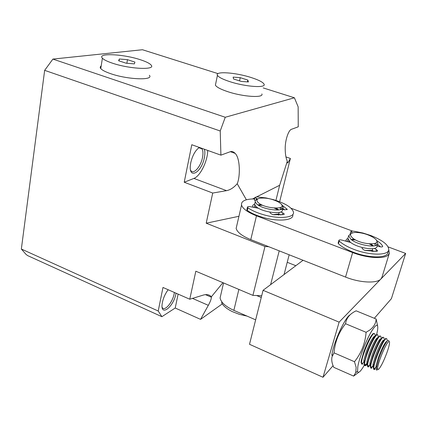 <?xml version="1.0" encoding="UTF-8"?>
<svg xmlns="http://www.w3.org/2000/svg" width="427" height="427" viewBox="0 0 427 427"><rect width="100%" height="100%" fill="white"/><g stroke="black" fill="none" stroke-linecap="round" stroke-linejoin="round"><path stroke-width="0.64" d="M176.036 293.194L175.903 293.893C173.506 307.093 160.328 317.128 162.148 303.949L162.425 302.273C163.461 297.635 165.372 293.456 168.163 289.736M162.127 307.221C164.085 312.276 172.529 302.722 174.152 293.819L174.387 292.468M287.195 162.522L287.931 162.778L287.206 162.927L287.302 161.225C285.994 158.321 285.3 154.435 285.22 149.557C284.862 140.809 288.508 129.605 291.774 129.189L298.243 126.819L298.147 106.825L294.395 97.778L225.259 117.265L220.225 130.993L44.654 70.343L21.35 249.032L158.22 311.016L162.975 287.462L189.764 299.226L195.822 271.209L252.917 295.372L264.98 246.47L206.198 223.198L212.715 193.047L184.218 182.244L191.792 144.732L220.908 155.15L220.225 130.993M204.309 149.21C205.04 151.366 205.045 154.227 204.33 157.782C201.656 172.396 188.803 179.938 190.357 165.479L190.778 162.644C192.55 155.327 195.406 150.261 199.345 147.438M190.549 170.058L190.768 170.453C193.34 175.07 200.765 166.776 202.483 157.59C203.268 153.587 203.076 150.656 201.907 148.809L201.229 148.11M200.055 147.689L198.518 148.004M189.764 299.226L203.321 295.078C206.817 294.086 209.497 294.657 211.36 296.802L211.386 297.208C211.338 298.996 210.319 301.702 208.323 305.332L200.557 319.364L222.275 303.907M158.22 311.016L161.886 316.685L175.203 308.027L178.123 294.112M161.886 316.685L27.686 255.624L26.074 254.433L21.35 249.032M44.654 70.343L52.895 59.091L142.458 49.735L218.005 73.625M52.895 59.091L225.259 117.265M220.908 155.15L230.121 151.777C231.701 151.078 233.377 151.617 235.149 153.384C240.358 158.364 240.289 176.949 237.209 183.722L246.379 199.783M252.522 198.945L254.914 197.738M256.547 196.916L279.658 185.265L287.302 161.225M184.218 182.244L193.895 178.417C200.231 176.228 207.773 160.856 207.703 150.427M193.895 178.417L226.54 190.661L212.715 193.047M226.54 190.661C230.27 189.924 233.825 187.613 237.209 183.722M238.939 216.286L206.198 223.198M268.77 246.726L264.98 246.47M279.21 250.852L270.627 284.628M261.698 295.751L252.917 295.372M222.931 282.679L211.36 296.802M175.203 308.027L200.557 319.364M263.219 87.919L294.395 97.778M279.637 201.731L290.387 158.454L285.946 156.917M275.927 200.412L279.658 185.265M287.931 162.778L290.387 158.454M284.051 274.55L289.175 254.791M388.767 249.806L389.365 253.184L388.308 254.919C384.385 259.258 367.033 258.196 352.638 252.554L345.544 277.07C359.715 282.829 376.924 283.667 380.927 278.986L382.016 277.123L389.291 253.424M254.695 204.063L254.065 204.341C252.741 205.045 252.288 205.99 252.715 207.17M253.969 206.94L253.739 207.367M347.866 238.49L346.564 239.189L345.656 241.122M352.638 252.554L256.472 215.811C247.703 212.31 242.723 208.734 241.527 205.077C241.031 201.037 245.402 198.982 254.636 198.918M291.065 208.248L352.526 231.092M236.889 225.178L236.136 228.44C237.257 232.315 242.141 236.035 250.777 239.611L256.472 215.811M345.544 277.07L250.777 239.611M278.126 210.004L274.38 208.104M262.706 205.27L258.511 205.243M372.915 246.016L369.51 243.956M355.579 239.915L351.624 239.835M261.265 297.48L256.643 295.532M220.978 294.096L220.086 297.95C220.999 302.444 225.595 306.581 233.863 310.37L238.869 289.426M255.65 319.844L233.863 310.37M380.692 279.21L339.123 322.139L263.064 290.312L303.058 260.278M388.18 246.918L405.65 253.435L381.14 278.751M339.123 322.139L322.993 377.265L249.512 344.29L263.064 290.312M322.993 377.265L333.076 365.683M374.335 318.286L391.399 298.681L405.65 253.435M347.108 241.522L348.09 239.574M348.72 241.965L348.859 240.945M351.159 239.483L354.255 239.152M371.036 244.025L373.492 245.968M376.721 240.945L377.852 243.684C377.612 248.573 357.073 245.119 350.668 239.077L348.64 235.699L351.149 233.553M377.852 243.684L377.046 246.379C376.79 251.306 356.273 247.868 349.889 241.794L347.872 238.394L348.048 237.78M352.323 237.764C349.259 234.754 350.119 232.987 354.912 232.459C361.301 232.416 367.45 234.087 373.347 237.487L374.789 238.528C384.54 246.011 360.634 245.322 352.323 237.764M373.438 251.145L371.97 251.396M372.28 250.409L365.165 250.441M374.596 243.646L375.472 245.605M375.579 243.267L376.854 245.002M254.113 207.437L254.86 205.083M255.656 207.73L255.693 206.182M257.935 204.864L261.084 204.496M276.184 208.162L278.82 209.935M281.884 205.2L283.026 207.143C284.558 212.539 261.852 209.609 256.419 203.647L255.229 201.8C255.01 200.663 255.73 199.82 257.39 199.265M283.026 207.143L282.375 209.753C283.891 215.187 261.207 212.278 255.794 206.284L254.609 204.421L254.956 202.958M280.763 207.357L282.098 208.926M258.015 202.398C256.168 200.434 256.643 199.073 259.424 198.304C265.386 197.471 271.711 198.688 278.399 201.96L280.715 203.599C288.465 210.159 264.286 208.99 258.015 202.398M279.973 214.6L278.361 215.069M278.783 213.975L273.2 214.68M279.85 207.714L280.854 209.508M338.157 242.99L338.451 243.758C341.648 246.753 346.441 249.512 352.835 252.026C368.416 258.25 387.043 258.474 387.897 252.709L388.645 250.275M352.392 232.902L350.834 231.562L352.611 231.103L355.115 231.423L362.971 233.03L370.791 235.507C382.928 240.348 388.906 245.183 388.719 250.014C387.887 255.736 369.243 255.479 353.631 249.267C347.226 246.758 342.422 244.014 339.219 241.036L338.883 240.417C339.129 239.793 340.186 239.696 342.059 240.134L350.818 242.536M362.187 247.537L362.139 248.535L364.151 250.121L365.576 250.532L376.769 251.348L377.655 250.879L376.443 249.592L374.249 248.434M377.153 246.027L379.768 246.71C381.434 247.089 382.4 247.014 382.677 246.491L382.64 246.219C381.866 244.495 380.019 242.717 377.094 240.876L376.577 240.588M380.462 246.859L377.633 244.415M372.798 248.679L372.248 250.51L374.052 251.471M246.902 209.55L247.324 210.463C251.092 213.121 256.147 215.395 262.493 217.279C277.988 221.955 293.909 220.492 292.831 214.85M257.646 199.051L254.972 197.504L256.371 196.911L257.497 196.948L265.978 197.925L273.526 199.681C285.503 203.375 292.159 207.565 293.498 212.251C294.587 217.85 278.66 219.275 263.144 214.6C256.787 212.721 251.722 210.452 247.943 207.81L247.446 207.223C247.473 206.593 248.365 206.417 250.126 206.679L258.527 208.269M269.971 212.16L270.254 213.142L272.495 214.509L273.851 214.781L283.715 214.589L284.323 214.055L282.877 212.913L280.63 211.979M282.46 209.406L284.809 209.822L287.227 209.363L281.788 204.96M280.982 209.465L280.907 209.129L281.532 209.241M254.428 199.793L255.266 200.887M284.59 209.785L282.706 208.445M280.843 209.401L280.907 209.129M279.173 212.411L278.756 214.092L280.907 214.989M221.762 302.38L221.768 303.079C223.551 306.18 227.068 309.025 232.32 311.614L239.408 314.363L247.052 316.108M364.279 365.272C360.58 371.618 358.333 373.652 357.548 371.378L357.826 366.526C359.219 358.274 365.581 341.648 370.839 332.5C376.123 323.725 378.381 322.876 377.617 329.954L376.657 334.571M377.628 325.817L376.139 319.022C375.941 323.33 373.785 327.018 369.681 330.087L366.104 332.307C365.213 343.335 361.338 353.145 354.485 361.728L356.15 367.375L355.718 372.664L353.615 376.096L358.792 372.28M363.777 361.749L364.162 361.231M366.104 332.307L345.555 323.719C346.329 318.094 349.852 313.792 356.123 310.824L376.139 319.022M353.615 376.096L333.754 367.327C331.912 363.382 331.331 359.886 332.025 356.833L334.021 352.841L354.485 361.728M345.555 323.719C338.83 332.153 334.981 341.856 334.021 352.841M349.985 314.923C345.262 317.234 334.047 341.403 332.035 353.855L331.816 355.184M364.231 361.712L363.836 362.283L363.948 359.828L366.104 352.163C369.184 343.938 371.88 338.691 374.196 336.417M361.792 364.226L361.061 362.438L361.263 360.666L363.745 351.843C367.332 342.246 370.481 336.145 373.193 333.53L374.185 333.508M362.939 364.092L361.637 363.831L361.562 362.656C361.546 356.684 370.46 335.483 373.694 333.743C374.532 333.172 374.943 333.62 374.927 335.083M366.825 363.564C364.957 366.115 364.044 366.179 364.092 363.751L366.809 353.15C370.406 342.817 376.23 332.617 377.201 334.768M367.268 363.857C365.811 365.854 364.936 366.265 364.647 365.096L364.599 363.969C364.754 361.637 365.661 358.104 367.321 353.369C371.559 341.168 378.333 330.45 377.927 336.332M364.647 365.096L366.852 363.542L366.974 361.231L369.168 353.471C373.033 343.383 375.957 338.067 377.943 337.517M369.814 364.861L368.437 366.478M367.828 366.836L367.135 365.069L367.321 363.516L369.883 354.469C373.486 344.845 376.609 338.712 379.261 336.065L380.227 336.033M368.939 366.697L367.935 366.964L367.642 365.288C367.716 359.342 376.625 338.061 379.768 336.273C380.585 335.697 380.969 336.134 380.932 337.592M367.674 366.366L369.883 364.813L370.012 362.64L372.237 354.784C375.328 346.537 378.007 341.258 380.27 338.958M372.808 366.169L371.453 367.786M370.86 368.143L370.182 366.393L370.364 364.946L372.963 355.787C376.577 346.153 379.688 340.004 382.309 337.335L383.259 337.303M371.954 368.005L370.951 368.266L370.695 366.612C370.812 360.676 379.726 339.358 382.816 337.549C383.622 336.962 383.996 337.394 383.948 338.846M370.705 367.631L372.92 366.088L373.059 364.05L375.322 356.102C378.418 347.84 381.081 342.55 383.323 340.234M375.813 367.476L374.474 369.093M373.897 369.456L373.241 367.716L373.411 366.371L376.059 357.111C379.672 347.461 382.779 341.296 385.367 338.611L386.307 338.579M374.981 369.312L373.983 369.574L373.753 367.941C373.924 362.016 382.832 340.661 385.875 338.824C386.67 338.232 387.033 338.659 386.974 340.111M373.753 368.907L375.968 367.364L376.112 365.459L378.407 357.42C381.514 349.153 384.167 343.847 386.382 341.515M377.377 369.729C376.609 370.406 376.219 370.15 376.203 368.965L378.968 358.178C382.459 348.87 385.442 342.913 387.908 340.303L388.928 340.714M388.57 341.712C389.371 341.098 389.675 341.669 389.477 343.42C389.194 345.592 388.34 348.678 386.915 352.675C383.804 361.007 381.071 366.51 378.728 369.19C378.018 369.814 377.655 369.579 377.644 368.474C377.351 364.007 385.736 343.489 388.57 341.712M374.298 336.348L374.127 337.341M380.831 338.734L380.788 339.011M370.348 365.026L370.118 365.352M373.395 366.259L373.123 366.638M215.736 83.548L215.4 85.16C216.574 87.145 220.727 89.328 227.858 91.704C243.443 96.924 264.153 98.13 261.852 93.908M229.993 81.696C245.664 86.852 266.427 88.245 264.067 84.194C262.984 82.165 258.618 79.924 250.975 77.474C235.49 72.462 214.626 70.983 217.439 75.323C218.635 77.228 222.819 79.353 229.993 81.696M248.423 81.952L241.266 81.424L233.569 78.99L233.131 77.127L240.241 77.677L247.836 80.068L248.423 81.952M247.436 81.883L247.836 80.068M239.547 80.879L240.241 77.677M101.183 65.977C100.03 66.655 99.897 67.525 100.777 68.598C102.224 70.231 105.57 71.939 110.812 73.727C128.041 79.737 154.195 80.575 149.37 75.285M112.498 63.196C129.824 69.121 156.052 70.231 151.169 65.139C149.77 63.431 146.183 61.632 140.403 59.748C123.472 54.032 96.934 52.724 102.389 58.195C103.852 59.769 107.22 61.435 112.498 63.196M127.459 59.679L134.927 62.096L134.356 63.879L126.162 63.207L118.61 60.746L119.341 58.995L127.459 59.679L126.867 63.265M119.032 60.885L119.341 58.995M208.323 305.332L192.486 298.393M338.451 243.758L339.219 241.036M351.907 233.094L352.013 232.715M377.094 240.876L376.982 241.25M382.64 246.219L382.48 246.747M375.893 251.418L376.443 249.592M247.324 210.463L247.943 207.81M256.056 199.905L256.376 198.544M287.109 209.097L286.944 209.769M282.396 214.829L282.877 212.913M221.768 303.079L221.997 302.076M198.688 147.875L199.382 147.448M199.083 147.801L201.907 148.809M205.451 294.641L211.386 297.208M230.377 151.692L235.149 153.384M287.232 262.29L295.815 265.717M236.136 228.44L241.527 205.077M220.086 297.95L223.551 282.941M347.103 241.079L346.986 241.485M348.896 240.807L348.704 241.479M348.64 235.699L347.872 238.394M253.99 207.042L253.905 207.394M255.762 206.252L255.511 207.298M255.229 201.8L254.609 204.421M338.115 243.139L338.883 240.417M350.161 233.911L350.834 231.562M246.827 209.876L247.446 207.223M254.364 200.066L254.972 197.504M221.666 302.791L221.869 301.905M357.548 371.378L355.718 372.664M332.035 353.855L332.323 355.878M361.061 362.438L361.562 362.656M363.836 362.272L361.637 363.831M363.948 359.828L364.29 362.091M364.092 363.751L364.599 363.969M366.974 361.231L367.321 363.516M367.135 365.069L367.642 365.288M370.012 362.64L370.364 364.946M370.182 366.393L370.695 366.612M373.059 364.05L373.411 366.371M373.241 367.716L373.753 367.941M376.112 365.459L376.379 367.209M377.644 368.474L376.203 368.965M215.4 85.16L217.439 75.323M100.777 68.598L102.389 58.195"/></g></svg>
